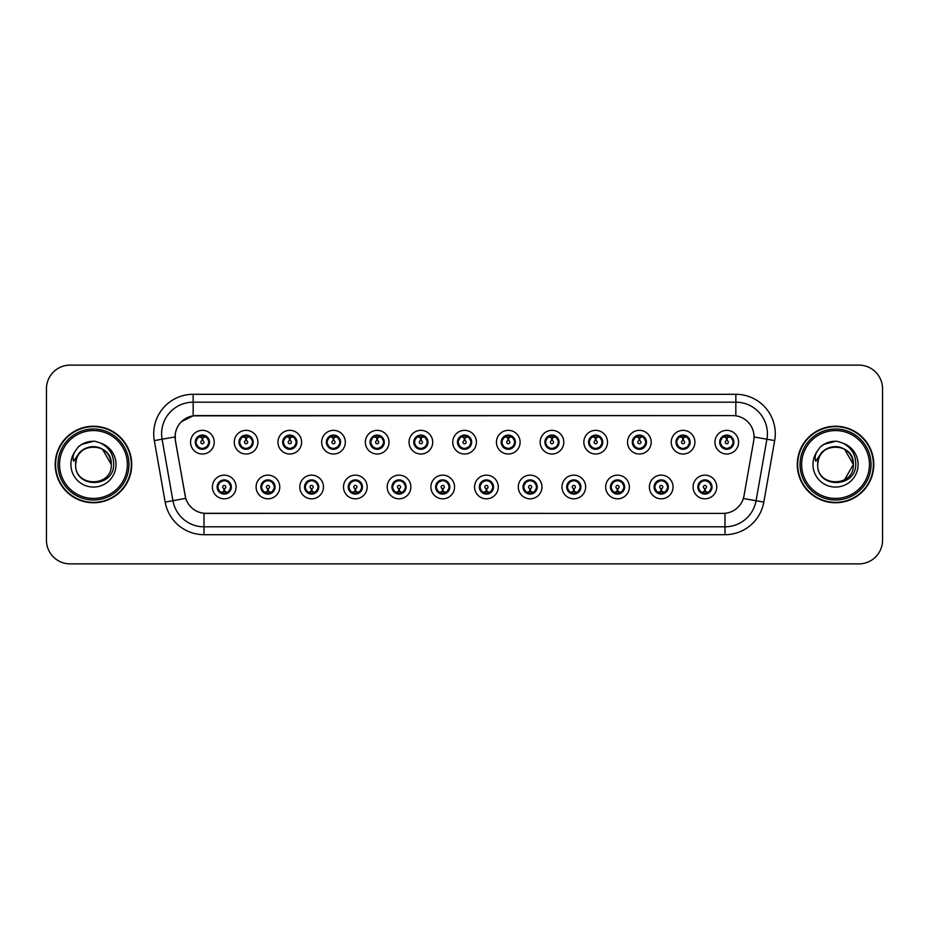 <?xml version="1.0" encoding="UTF-8"?>
<svg xmlns="http://www.w3.org/2000/svg" width="929" height="929" viewBox="0 0 929 929"><rect width="100%" height="100%" fill="white"/><g stroke="black" fill="none" stroke-linecap="round" stroke-linejoin="round"><path stroke-width="1.39" d="M279.768 486.982A11.833 11.833 0 0 1 267.935 498.815A11.833 11.833 0 0 1 256.102 486.982A11.833 11.833 0 0 1 267.935 475.149A11.833 11.833 0 0 1 279.768 486.982M260.84 486.982A7.095 7.095 0 0 0 267.935 494.077A7.095 7.095 0 0 0 275.042 486.982A7.095 7.095 0 0 0 267.935 479.887A7.095 7.095 0 0 0 260.84 486.982L263.592 491.557A6.306 6.306 0 0 1 263.592 482.406L260.91 486.982M323.466 486.982A11.833 11.833 0 0 1 311.633 498.815A11.833 11.833 0 0 1 299.8 486.982A11.833 11.833 0 0 1 311.633 475.149A11.833 11.833 0 0 1 323.466 486.982M304.538 486.982A7.095 7.095 0 0 0 311.633 494.077A7.095 7.095 0 0 0 318.74 486.982A7.095 7.095 0 0 0 311.633 479.887A7.095 7.095 0 0 0 304.538 486.982L307.29 491.557A6.306 6.306 0 0 1 307.29 482.406L304.607 486.982M367.164 486.982A11.833 11.833 0 0 1 355.331 498.815A11.833 11.833 0 0 1 343.498 486.982A11.833 11.833 0 0 1 355.331 475.149A11.833 11.833 0 0 1 367.164 486.982M348.236 486.982A7.095 7.095 0 0 0 355.331 494.077A7.095 7.095 0 0 0 362.438 486.982A7.095 7.095 0 0 0 355.331 479.887A7.095 7.095 0 0 0 348.236 486.982L350.988 491.557A6.306 6.306 0 0 1 350.988 482.406L348.305 486.982M410.862 486.982A11.833 11.833 0 0 1 399.029 498.815A11.833 11.833 0 0 1 387.196 486.982A11.833 11.833 0 0 1 399.029 475.149A11.833 11.833 0 0 1 410.862 486.982M391.933 486.982A7.095 7.095 0 0 0 399.029 494.077A7.095 7.095 0 0 0 406.136 486.982A7.095 7.095 0 0 0 399.029 479.887A7.095 7.095 0 0 0 391.933 486.982L394.686 491.557A6.306 6.306 0 0 1 394.686 482.406L392.003 486.982M454.56 486.982A11.833 11.833 0 0 1 442.727 498.815A11.833 11.833 0 0 1 430.893 486.982A11.833 11.833 0 0 1 442.727 475.149A11.833 11.833 0 0 1 454.56 486.982M435.631 486.982A7.095 7.095 0 0 0 442.727 494.077A7.095 7.095 0 0 0 449.833 486.982A7.095 7.095 0 0 0 442.727 479.887A7.095 7.095 0 0 0 435.631 486.982L438.383 491.557A6.306 6.306 0 0 1 438.383 482.406L435.701 486.982M498.258 486.982A11.833 11.833 0 0 1 486.424 498.815A11.833 11.833 0 0 1 474.591 486.982A11.833 11.833 0 0 1 486.424 475.149A11.833 11.833 0 0 1 498.258 486.982M479.329 486.982A7.095 7.095 0 0 0 486.424 494.077A7.095 7.095 0 0 0 493.531 486.982A7.095 7.095 0 0 0 486.424 479.887A7.095 7.095 0 0 0 479.329 486.982L482.081 491.557A6.306 6.306 0 0 1 482.081 482.406L479.399 486.982M541.955 486.982A11.833 11.833 0 0 1 530.122 498.815A11.833 11.833 0 0 1 518.289 486.982A11.833 11.833 0 0 1 530.122 475.149A11.833 11.833 0 0 1 541.955 486.982M523.027 486.982A7.095 7.095 0 0 0 530.122 494.077A7.095 7.095 0 0 0 537.229 486.982A7.095 7.095 0 0 0 530.122 479.887A7.095 7.095 0 0 0 523.027 486.982L525.779 491.557A6.306 6.306 0 0 1 525.779 482.406L523.097 486.982M585.653 486.982A11.833 11.833 0 0 1 573.82 498.815A11.833 11.833 0 0 1 561.987 486.982A11.833 11.833 0 0 1 573.82 475.149A11.833 11.833 0 0 1 585.653 486.982M566.725 486.982A7.095 7.095 0 0 0 573.82 494.077A7.095 7.095 0 0 0 580.927 486.982A7.095 7.095 0 0 0 573.82 479.887A7.095 7.095 0 0 0 566.725 486.982L569.477 491.557A6.306 6.306 0 0 1 569.477 482.406L566.795 486.982M629.351 486.982A11.833 11.833 0 0 1 617.518 498.815A11.833 11.833 0 0 1 605.685 486.982A11.833 11.833 0 0 1 617.518 475.149A11.833 11.833 0 0 1 629.351 486.982M610.423 486.982A7.095 7.095 0 0 0 617.518 494.077A7.095 7.095 0 0 0 624.625 486.982A7.095 7.095 0 0 0 617.518 479.887A7.095 7.095 0 0 0 610.423 486.982L613.175 491.557A6.306 6.306 0 0 1 613.175 482.406L610.492 486.982M673.049 486.982A11.833 11.833 0 0 1 661.216 498.815A11.833 11.833 0 0 1 649.394 486.982A11.833 11.833 0 0 1 661.216 475.149A11.833 11.833 0 0 1 673.049 486.982M654.121 486.982A7.095 7.095 0 0 0 661.216 494.077A7.095 7.095 0 0 0 668.323 486.982A7.095 7.095 0 0 0 661.216 479.887A7.095 7.095 0 0 0 654.121 486.982L656.873 491.557A6.306 6.306 0 0 1 656.873 482.406L654.19 486.982M716.747 486.982A11.833 11.833 0 0 1 704.914 498.815A11.833 11.833 0 0 1 693.092 486.982A11.833 11.833 0 0 1 704.914 475.149A11.833 11.833 0 0 1 716.747 486.982M697.818 486.982A7.095 7.095 0 0 0 704.914 494.077A7.095 7.095 0 0 0 712.02 486.982A7.095 7.095 0 0 0 704.914 479.887A7.095 7.095 0 0 0 697.818 486.982L700.571 491.557A6.306 6.306 0 0 1 700.571 482.406L697.888 486.982M236.071 486.982A11.833 11.833 0 0 1 224.237 498.815A11.833 11.833 0 0 1 212.404 486.982A11.833 11.833 0 0 1 224.237 475.149A11.833 11.833 0 0 1 236.071 486.982M217.142 486.982A7.095 7.095 0 0 0 224.237 494.077A7.095 7.095 0 0 0 231.344 486.982A7.095 7.095 0 0 0 224.237 479.887A7.095 7.095 0 0 0 217.142 486.982L219.894 491.557A6.306 6.306 0 0 1 219.894 482.406L217.2 486.982M257.925 442.181A11.833 11.833 0 0 1 246.092 454.014A11.833 11.833 0 0 1 234.259 442.181A11.833 11.833 0 0 1 246.092 430.348A11.833 11.833 0 0 1 257.925 442.181M238.985 442.181A7.095 7.095 0 0 0 246.092 449.276A7.095 7.095 0 0 0 253.187 442.181A7.095 7.095 0 0 0 246.092 435.074A7.095 7.095 0 0 0 238.985 442.181L241.749 446.756A6.306 6.306 0 0 1 241.749 437.594L239.055 442.192M301.623 442.181A11.833 11.833 0 0 1 289.79 454.014A11.833 11.833 0 0 1 277.957 442.181A11.833 11.833 0 0 1 289.79 430.348A11.833 11.833 0 0 1 301.623 442.181M282.683 442.181A7.095 7.095 0 0 0 289.79 449.276A7.095 7.095 0 0 0 296.885 442.181A7.095 7.095 0 0 0 289.79 435.074A7.095 7.095 0 0 0 282.683 442.181L285.447 446.756A6.306 6.306 0 0 1 285.447 437.594L282.753 442.192M345.321 442.181A11.833 11.833 0 0 1 333.488 454.014A11.833 11.833 0 0 1 321.655 442.181A11.833 11.833 0 0 1 333.488 430.348A11.833 11.833 0 0 1 345.321 442.181M326.381 442.181A7.095 7.095 0 0 0 333.488 449.276A7.095 7.095 0 0 0 340.583 442.181A7.095 7.095 0 0 0 333.488 435.074A7.095 7.095 0 0 0 326.381 442.181L329.145 446.756A6.306 6.306 0 0 1 329.145 437.594L326.451 442.192M389.019 442.181A11.833 11.833 0 0 1 377.186 454.014A11.833 11.833 0 0 1 365.352 442.181A11.833 11.833 0 0 1 377.186 430.348A11.833 11.833 0 0 1 389.019 442.181M370.079 442.181A7.095 7.095 0 0 0 377.186 449.276A7.095 7.095 0 0 0 384.281 442.181A7.095 7.095 0 0 0 377.186 435.074A7.095 7.095 0 0 0 370.079 442.181L372.843 446.756A6.306 6.306 0 0 1 372.843 437.594L370.148 442.192M432.717 442.181A11.833 11.833 0 0 1 420.883 454.014A11.833 11.833 0 0 1 409.05 442.181A11.833 11.833 0 0 1 420.883 430.348A11.833 11.833 0 0 1 432.717 442.181M413.777 442.181A7.095 7.095 0 0 0 420.883 449.276A7.095 7.095 0 0 0 427.979 442.181A7.095 7.095 0 0 0 420.883 435.074A7.095 7.095 0 0 0 413.777 442.181L416.54 446.756A6.306 6.306 0 0 1 416.54 437.594L413.846 442.192M476.414 442.181A11.833 11.833 0 0 1 464.581 454.014A11.833 11.833 0 0 1 452.748 442.181A11.833 11.833 0 0 1 464.581 430.348A11.833 11.833 0 0 1 476.414 442.181M457.474 442.181A7.095 7.095 0 0 0 464.581 449.276A7.095 7.095 0 0 0 471.677 442.181A7.095 7.095 0 0 0 464.581 435.074A7.095 7.095 0 0 0 457.474 442.181L460.238 446.756A6.306 6.306 0 0 1 460.238 437.594L457.544 442.192M520.112 442.181A11.833 11.833 0 0 1 508.279 454.014A11.833 11.833 0 0 1 496.446 442.181A11.833 11.833 0 0 1 508.279 430.348A11.833 11.833 0 0 1 520.112 442.181M501.172 442.181A7.095 7.095 0 0 0 508.279 449.276A7.095 7.095 0 0 0 515.374 442.181A7.095 7.095 0 0 0 508.279 435.074A7.095 7.095 0 0 0 501.172 442.181L503.936 446.756A6.306 6.306 0 0 1 503.936 437.594L501.242 442.192M563.81 442.181A11.833 11.833 0 0 1 551.977 454.014A11.833 11.833 0 0 1 540.144 442.181A11.833 11.833 0 0 1 551.977 430.348A11.833 11.833 0 0 1 563.81 442.181M544.882 442.181A7.095 7.095 0 0 0 551.977 449.276A7.095 7.095 0 0 0 559.072 442.181A7.095 7.095 0 0 0 551.977 435.074A7.095 7.095 0 0 0 544.882 442.181L547.634 446.756A6.306 6.306 0 0 1 547.645 437.594L544.94 442.192M607.508 442.181A11.833 11.833 0 0 1 595.675 454.014A11.833 11.833 0 0 1 583.842 442.181A11.833 11.833 0 0 1 595.675 430.348A11.833 11.833 0 0 1 607.508 442.181M588.58 442.181A7.095 7.095 0 0 0 595.675 449.276A7.095 7.095 0 0 0 602.77 442.181A7.095 7.095 0 0 0 595.675 435.074A7.095 7.095 0 0 0 588.58 442.181L591.332 446.756A6.306 6.306 0 0 1 591.343 437.594A6.306 6.306 0 0 0 589.358 442.181M651.206 442.181A11.833 11.833 0 0 1 639.373 454.014A11.833 11.833 0 0 1 627.539 442.181A11.833 11.833 0 0 1 639.373 430.348A11.833 11.833 0 0 1 651.206 442.181M632.277 442.181A7.095 7.095 0 0 0 639.373 449.276A7.095 7.095 0 0 0 646.468 442.181A7.095 7.095 0 0 0 639.373 435.074A7.095 7.095 0 0 0 632.277 442.181L635.03 446.756A6.306 6.306 0 0 1 635.041 437.594L632.335 442.192M694.904 442.181A11.833 11.833 0 0 1 683.07 454.014A11.833 11.833 0 0 1 671.237 442.181A11.833 11.833 0 0 1 683.07 430.348A11.833 11.833 0 0 1 694.904 442.181M675.975 442.181A7.095 7.095 0 0 0 683.07 449.276A7.095 7.095 0 0 0 690.166 442.181A7.095 7.095 0 0 0 683.07 435.074A7.095 7.095 0 0 0 675.975 442.181L678.727 446.756A6.306 6.306 0 0 1 678.739 437.594L676.033 442.192M738.601 442.181A11.833 11.833 0 0 1 726.768 454.014A11.833 11.833 0 0 1 714.935 442.181A11.833 11.833 0 0 1 726.768 430.348A11.833 11.833 0 0 1 738.601 442.181M719.673 442.181A7.095 7.095 0 0 0 726.768 449.276A7.095 7.095 0 0 0 733.864 442.181A7.095 7.095 0 0 0 726.768 435.074A7.095 7.095 0 0 0 719.673 442.181L722.425 446.756A6.306 6.306 0 0 1 722.437 437.594L719.731 442.192M214.227 442.181A11.833 11.833 0 0 1 202.394 454.014A11.833 11.833 0 0 1 190.561 442.181A11.833 11.833 0 0 1 202.394 430.348A11.833 11.833 0 0 1 214.227 442.181M195.287 442.181A7.095 7.095 0 0 0 202.394 449.276A7.095 7.095 0 0 0 209.489 442.181A7.095 7.095 0 0 0 202.394 435.074A7.095 7.095 0 0 0 195.287 442.181L198.051 446.756A6.306 6.306 0 0 1 198.051 437.594L195.357 442.192M175.418 440.59A21.297 21.297 0 0 1 196.391 415.6L732.76 415.6A21.297 21.297 0 0 1 753.733 440.59L744.001 495.807A21.297 21.297 0 0 1 723.029 513.4L206.133 513.4A21.297 21.297 0 0 1 185.161 495.807L175.418 440.59M55.206 464.5A38.252 38.252 0 0 0 93.457 502.752A38.252 38.252 0 0 0 131.721 464.5A38.252 38.252 0 0 0 93.457 426.248A38.252 38.252 0 0 0 55.206 464.5M797.279 464.5A38.252 38.252 0 0 0 835.543 502.752A38.252 38.252 0 0 0 873.794 464.5A38.252 38.252 0 0 0 835.543 426.248A38.252 38.252 0 0 0 797.279 464.5M722.948 513.4L204.008 513.307C194.962 512.018 188.866 507.083 185.73 498.49L175.349 440.59L175.256 433.738C177.3 423.868 183.268 417.899 193.162 415.832L732.679 415.6M181.376 421.72L193.162 415.832L193.162 402.187L735.838 402.187A31.551 31.551 0 0 1 766.913 439.22L756.067 500.743A31.551 31.551 0 0 1 724.992 526.813L204.008 526.813A31.551 31.551 0 0 1 172.933 500.743L162.087 439.22A31.551 31.551 0 0 1 193.162 402.187L193.162 394.302L735.838 394.302L735.838 415.82M206.052 513.4L204.008 513.307L204.008 534.698A39.436 39.436 0 0 1 165.176 502.113L154.319 440.59A39.436 39.436 0 0 1 193.162 394.302M165.176 502.113L185.695 498.35M185.208 496.469L185.08 495.807M175.024 436.932L162.087 439.22A31.551 31.551 0 0 1 161.611 433.738M882.55 388.775A23.666 23.666 0 0 0 858.884 365.12L70.116 365.12A23.666 23.666 0 0 0 46.45 388.775L46.45 540.225A23.666 23.666 0 0 0 70.116 563.88L858.884 563.88A23.666 23.666 0 0 0 882.55 540.225L882.55 388.775L882.55 540.225M46.45 388.775L46.45 540.225M858.884 365.12L70.116 365.12M70.116 563.88L858.884 563.88M201.663 437.362L202.325 440.601A1.579 1.579 180 0 0 200.815 442.216A1.579 1.579 180 0 0 202.394 443.76A1.579 1.579 180 0 0 203.962 442.216A1.579 1.579 180 0 0 202.464 440.601L203.114 437.362M205.82 436.885L202.592 437.605M202.185 437.605L198.957 436.885M203.997 436.073A6.306 6.306 0 0 1 204.043 436.084L204.368 435.364M203.614 449.171L203.277 448.428L206.737 446.756C209.327 443.702 209.327 440.66 206.737 437.605A6.306 6.306 0 0 1 206.737 446.756L209.42 442.181L206.737 437.605L203.068 435.898L203.405 435.155L203.056 435.898L203.614 435.19M202.661 435.875L205.019 436.444M199.758 436.444L202.092 435.283M203.277 448.428L203.405 449.206L203.277 448.428M205.03 447.906C203.045 448.556 201.279 448.556 199.758 447.906M201.175 449.171L201.721 448.452L200.409 448.997M201.175 435.19L201.5 435.933L198.051 437.605C195.45 440.648 195.45 443.702 198.051 446.756L200.734 448.266M201.5 435.933L201.372 435.155L201.5 435.933M224.969 491.801L224.307 488.549A1.579 1.579 -0 0 0 225.817 486.947A1.579 1.579 -0 0 0 224.237 485.402A1.579 1.579 -0 0 0 222.67 486.947A1.579 1.579 -0 0 0 224.168 488.549L223.517 491.801M220.812 492.277L224.04 491.546M224.435 491.546L227.663 492.277M222.635 493.078A6.306 6.306 0 0 1 222.577 493.067L222.252 493.798M225.457 493.973L225.132 493.229L228.58 491.557C231.182 488.515 231.182 485.461 228.58 482.406A6.306 6.306 0 0 1 228.58 491.569L231.275 486.97L228.58 482.406L225.898 480.897L226.223 480.165M223.97 493.287L221.613 492.718M226.873 492.718L224.539 493.868M223.018 493.973L223.575 493.253M223.018 479.991L223.355 480.734L219.894 482.406C217.305 485.449 217.305 488.503 219.894 491.557L223.564 493.253M223.564 480.711L223.227 479.956L223.575 480.699M221.601 481.245C223.587 480.607 225.352 480.607 226.873 481.245M225.457 479.991L224.911 480.711L225.259 479.956M225.898 480.897L224.911 480.711L225.248 479.956M225.248 494.007L225.132 493.229L225.259 494.007M245.361 437.362L246.022 440.601A1.579 1.579 180 0 0 244.513 442.216A1.579 1.579 180 0 0 246.092 443.76A1.579 1.579 180 0 0 247.66 442.216A1.579 1.579 180 0 0 246.162 440.601L246.812 437.362M249.518 436.885L246.29 437.605M245.883 437.605A4.575 4.575 0 0 1 245.895 437.605L242.655 436.885M247.695 436.073A6.306 6.306 0 0 1 247.741 436.084L248.066 435.364M247.311 449.171L246.975 448.428L250.435 446.756C253.025 443.702 253.025 440.66 250.435 437.605A6.306 6.306 0 0 1 250.435 446.756L253.118 442.181L250.435 437.605L246.766 435.898L247.102 435.155L246.754 435.898L247.311 435.19M246.359 435.875L248.717 436.444M243.456 436.444L245.79 435.283M246.975 448.428L247.102 449.206L246.975 448.428M248.728 447.906C246.742 448.556 244.977 448.556 243.456 447.906M244.873 449.171L245.419 448.452L244.106 448.997M244.873 435.19L245.198 435.933L241.749 437.605C239.148 440.648 239.148 443.702 241.749 446.756L244.432 448.266M245.198 435.933L245.07 435.155L245.198 435.933M289.058 437.362L289.72 440.601A1.579 1.579 180 0 0 288.211 442.216A1.579 1.579 180 0 0 289.79 443.76A1.579 1.579 180 0 0 291.358 442.216A1.579 1.579 180 0 0 289.86 440.601L290.51 437.362M293.216 436.885L289.999 437.454A4.738 4.738 0 0 0 289.987 437.454L289.987 437.605M289.593 437.605L286.353 436.885M291.392 436.073A6.306 6.306 0 0 1 291.439 436.084L291.764 435.364M291.009 449.171L290.672 448.428L294.133 446.756C296.723 443.702 296.723 440.66 294.133 437.605A6.306 6.306 0 0 1 294.133 446.756L296.815 442.181L294.133 437.605L290.463 435.898L290.8 435.155L290.452 435.898M290.057 435.875L292.414 436.444M287.154 436.444L289.488 435.283M291.009 435.19L290.463 435.898M290.463 448.452L290.8 449.206L290.452 448.452M292.426 447.906C290.44 448.556 288.675 448.556 287.154 447.906M288.571 449.171L289.116 448.452L288.768 449.206M288.571 435.19L288.896 435.933L285.447 437.605C282.846 440.648 282.846 443.702 285.447 446.756L289.116 448.452L288.78 449.206M288.78 435.155L288.896 435.933L288.768 435.155M332.756 437.362L333.418 440.601A1.579 1.579 180 0 0 331.908 442.216A1.579 1.579 180 0 0 333.488 443.76A1.579 1.579 180 0 0 335.055 442.216A1.579 1.579 180 0 0 333.557 440.601L334.208 437.362M336.913 436.885L333.685 437.605M333.29 437.605L330.05 436.885M335.09 436.073A6.306 6.306 0 0 1 335.137 436.084L335.462 435.364M334.707 449.171L334.37 448.428L337.831 446.756C340.42 443.702 340.42 440.66 337.831 437.605A6.306 6.306 0 0 1 337.831 446.756L340.513 442.181L337.831 437.605L334.161 435.898L334.498 435.155L334.15 435.898L334.707 435.19M333.755 435.875L336.112 436.444M330.852 436.444L333.186 435.283M334.37 448.428L334.498 449.206L334.37 448.428M336.124 447.906C334.138 448.556 332.373 448.556 330.852 447.906M332.268 449.171L332.814 448.452L331.502 448.997M332.268 435.19L332.594 435.933L329.145 437.605C326.543 440.648 326.543 443.702 329.145 446.756L331.827 448.266M332.594 435.933L332.466 435.155L332.594 435.933M376.454 437.362L377.116 440.601A1.579 1.579 180 0 0 375.606 442.216A1.579 1.579 180 0 0 377.186 443.76A1.579 1.579 180 0 0 378.753 442.216A1.579 1.579 180 0 0 377.255 440.601L377.906 437.362M380.611 436.885L377.383 437.605M376.988 437.605L373.748 436.885M378.788 436.073A6.306 6.306 0 0 1 378.835 436.084L379.16 435.364M378.405 449.171L378.068 448.428L381.529 446.756C384.118 443.702 384.118 440.66 381.529 437.605A6.306 6.306 0 0 1 381.529 446.756L384.211 442.181L381.529 437.605L377.859 435.898L378.196 435.155L377.848 435.898L378.405 435.19M377.453 435.875L379.81 436.444M374.55 436.444L376.884 435.283M378.068 448.428L378.196 449.206L378.068 448.428M379.822 447.906C377.836 448.556 376.071 448.556 374.55 447.906M375.966 449.171L376.512 448.452L375.2 448.997M375.966 435.19L376.291 435.933L372.843 437.605C370.241 440.648 370.241 443.702 372.843 446.756L375.525 448.266M376.291 435.933L376.164 435.155L376.291 435.933M268.667 491.801L268.005 488.549A1.579 1.579 -0 0 0 269.515 486.947A1.579 1.579 -0 0 0 267.935 485.402A1.579 1.579 -0 0 0 266.368 486.947A1.579 1.579 -0 0 0 267.866 488.549L267.215 491.801M264.51 492.277L267.738 491.546M268.133 491.546L271.361 492.277M266.333 493.078A6.306 6.306 0 0 1 266.275 493.067L265.949 493.798M269.155 493.973L268.829 493.229L272.278 491.557C274.879 488.515 274.879 485.461 272.278 482.406A6.306 6.306 0 0 1 272.278 491.569L274.972 486.97L272.278 482.406L269.596 480.897L269.921 480.165M267.668 493.287L265.311 492.718M270.571 492.718L268.237 493.868M266.716 493.973L267.273 493.253L263.592 491.557C261.003 488.503 261.003 485.449 263.592 482.406L266.275 480.897L265.949 480.165M266.716 479.991L267.053 480.734L266.275 480.897M267.053 480.734L266.925 479.956L267.053 480.734M265.299 481.245C267.285 480.607 269.05 480.607 270.571 481.245M269.155 479.991L268.609 480.711L268.957 479.956L268.609 480.699L269.596 480.897M268.829 493.229L268.957 494.007L268.829 493.229M312.365 491.801L311.703 488.549A1.579 1.579 -0 0 0 313.212 486.947A1.579 1.579 -0 0 0 311.633 485.402A1.579 1.579 -0 0 0 310.065 486.947A1.579 1.579 -0 0 0 311.563 488.549L310.913 491.801M308.207 492.277L311.436 491.546M311.83 491.546L315.07 492.277M310.031 493.078A6.306 6.306 0 0 1 309.972 493.067L309.647 493.798M312.852 493.973L312.527 493.229L315.976 491.557C318.577 488.515 318.577 485.461 315.976 482.406A6.306 6.306 0 0 1 315.976 491.569L318.67 486.97L315.976 482.406L313.294 480.897L313.619 480.165M311.366 493.287L309.009 492.718M314.269 492.718L311.935 493.868M310.414 493.973L310.971 493.253L307.29 491.557C304.7 488.503 304.7 485.449 307.29 482.406L309.972 480.897L309.647 480.165M310.414 479.991L310.75 480.734L309.972 480.897M310.75 480.734L310.623 479.956L310.75 480.734M308.997 481.245C310.983 480.607 312.748 480.607 314.269 481.245M312.852 479.991L312.307 480.711L312.655 479.956L312.307 480.699L313.294 480.897M312.527 493.229L312.655 494.007L312.527 493.229M356.062 491.801L355.401 488.549A1.579 1.579 -0 0 0 356.91 486.947A1.579 1.579 -0 0 0 355.331 485.402A1.579 1.579 -0 0 0 353.763 486.947A1.579 1.579 -0 0 0 355.261 488.549L354.611 491.801M351.905 492.277L355.133 491.546M355.528 491.546L358.768 492.277M353.728 493.078A6.306 6.306 0 0 1 353.682 493.067L353.357 493.798M356.55 493.973L356.225 493.229L359.674 491.557C362.275 488.515 362.275 485.461 359.674 482.406A6.306 6.306 0 0 1 359.674 491.569L362.368 486.97L359.674 482.406L356.991 480.897L357.317 480.165M355.064 493.287L352.706 492.718M357.967 492.718L355.633 493.868M354.112 493.973L354.669 493.253L350.988 491.557C348.398 488.503 348.398 485.449 350.988 482.406L353.682 480.897L353.357 480.165M354.112 479.991L354.448 480.734L353.682 480.897M354.448 480.734L354.321 479.956L354.448 480.734M352.695 481.245C354.681 480.607 356.446 480.607 357.967 481.245M356.55 479.991L356.004 480.711L356.353 479.956L356.004 480.699L356.991 480.897M356.225 493.229L356.353 494.007L356.225 493.229M131.326 464.5A37.857 37.857 0 0 0 93.457 426.643A37.857 37.857 0 0 0 55.601 464.5A37.857 37.857 0 0 0 93.457 502.357A37.857 37.857 0 0 0 131.326 464.5M128.957 464.5A35.499 35.499 0 0 0 93.457 429.001A35.499 35.499 0 0 0 57.97 464.5A35.499 35.499 0 0 0 93.457 499.999A35.499 35.499 0 0 0 128.957 464.5M127.378 464.5A33.92 33.92 0 0 0 93.457 430.58A33.92 33.92 0 0 0 59.549 464.5A33.92 33.92 0 0 0 93.457 498.42A33.92 33.92 0 0 0 127.378 464.5M76.457 459.135L75.609 464.5C74.634 488.724 113.802 488.282 113.675 464.5C113.744 454.664 109.355 447.523 100.506 443.063L95.176 441.31C88.743 440.927 83.076 442.819 78.175 446.977L74.959 451.587C72.996 454.896 72.567 458.102 73.67 461.214L79.406 452.702C84.76 447.348 91.135 445.583 98.52 447.395A17.837 17.837 0 0 0 76.457 459.135L75.632 464.5C74.541 441.496 112.386 441.496 111.294 464.5C112.386 487.504 74.541 487.504 75.632 464.5L76.457 459.135L75.632 464.5C74.541 487.504 112.386 487.504 111.294 464.5C112.386 487.504 74.541 487.504 75.632 464.5C74.541 487.504 112.386 487.504 111.294 464.5L102.376 449.055L98.52 447.395L102.376 449.055L111.294 464.5L102.376 449.055L98.52 447.395L102.376 449.055L111.294 464.5L102.376 449.055L98.52 447.395L102.376 449.055L111.294 464.5L102.376 449.055L98.52 447.395L102.376 449.055L111.294 464.5C110.737 455.93 106.475 450.24 98.52 447.395L98.52 447.406M78.222 446.942L81.833 444.364L93.643 441.252L81.833 444.364L78.222 446.942L81.833 444.364L93.643 441.252L81.833 444.364L78.222 446.942L81.833 444.364L93.643 441.252L81.833 444.364L78.222 446.942L81.833 444.364L93.643 441.252L81.833 444.364L78.222 446.942L81.833 444.364L93.643 441.252L81.833 444.364L78.222 446.942L81.833 444.364L93.643 441.252M873.399 464.5A37.857 37.857 0 0 0 835.543 426.643A37.857 37.857 0 0 0 797.674 464.5A37.857 37.857 0 0 0 835.543 502.357A37.857 37.857 0 0 0 873.399 464.5M871.03 464.5A35.499 35.499 0 0 0 835.543 429.001A35.499 35.499 0 0 0 800.043 464.5A35.499 35.499 0 0 0 835.543 499.999A35.499 35.499 0 0 0 871.03 464.5M869.451 464.5A33.92 33.92 0 0 0 835.543 430.58A33.92 33.92 0 0 0 801.622 464.5A33.92 33.92 0 0 0 835.543 498.42A33.92 33.92 0 0 0 869.451 464.5M818.53 459.135L817.683 464.5C816.707 488.724 855.888 488.282 855.748 464.5C855.83 454.664 851.44 447.523 842.58 443.063L837.261 441.31C830.828 440.927 825.161 442.819 820.249 446.977L817.032 451.587C815.07 454.896 814.64 458.102 815.743 461.214L821.491 452.702C826.845 447.348 833.208 445.583 840.594 447.395A17.837 17.837 0 0 0 818.53 459.135L817.706 464.5C816.614 441.496 854.459 441.496 853.368 464.5L844.449 479.945M853.368 464.5C854.459 487.504 816.614 487.504 817.706 464.5C816.614 487.504 854.459 487.504 853.368 464.5C854.459 487.504 816.614 487.504 817.706 464.5C816.614 487.504 854.459 487.504 853.368 464.5L844.449 449.055L840.594 447.395L844.449 449.055L840.594 447.395L844.449 449.055L853.368 464.5L844.449 449.055L840.594 447.395L844.449 449.055L853.368 464.5L844.449 449.055L840.594 447.395L844.449 449.055L853.368 464.5L844.449 449.055L840.594 447.395C848.56 450.24 852.81 455.93 853.368 464.5M820.295 446.942L823.907 444.364L835.717 441.252L823.907 444.364L820.295 446.942L823.907 444.364L835.717 441.252L823.907 444.364L820.295 446.942L823.907 444.364L835.717 441.252L823.907 444.364L820.295 446.942L823.907 444.364L835.717 441.252L823.907 444.364L820.295 446.942L823.907 444.364L835.717 441.252L823.907 444.364L820.295 446.942L823.907 444.364L835.717 441.252M420.152 437.362L420.814 440.601A1.579 1.579 180 0 0 419.304 442.216A1.579 1.579 180 0 0 420.883 443.76A1.579 1.579 180 0 0 422.451 442.216A1.579 1.579 180 0 0 420.953 440.601L421.603 437.362M424.309 436.885L421.081 437.605M420.686 437.605L417.446 436.885M422.486 436.073A6.306 6.306 0 0 1 422.544 436.084L422.869 435.364M422.103 449.171L421.766 448.428L425.227 446.756C427.816 443.702 427.816 440.66 425.227 437.605A6.306 6.306 0 0 1 425.227 446.756L427.909 442.181L425.227 437.605L421.557 435.898L421.894 435.155L421.545 435.898L422.103 435.19M421.151 435.875L423.508 436.444M418.247 436.444L420.582 435.283M421.766 448.428L421.894 449.206L421.766 448.428M423.519 447.906C421.534 448.556 419.769 448.556 418.247 447.906M419.664 449.171L420.21 448.452L418.898 448.997M419.664 435.19L419.989 435.933L416.54 437.605C413.939 440.648 413.939 443.702 416.54 446.756L419.223 448.266M419.989 435.933L419.862 435.155L419.989 435.933M463.85 437.362L464.512 440.601A1.579 1.579 180 0 0 463.002 442.216A1.579 1.579 180 0 0 464.581 443.76A1.579 1.579 180 0 0 466.149 442.216A1.579 1.579 180 0 0 464.651 440.601L465.301 437.362M468.007 436.885L464.779 437.605M464.384 437.605L461.156 436.885M466.184 436.073A6.306 6.306 0 0 1 466.242 436.084L466.567 435.364M465.801 449.171L465.464 448.428L468.924 446.756C471.514 443.702 471.514 440.66 468.924 437.605A6.306 6.306 0 0 1 468.924 446.756L471.607 442.181L468.924 437.605L465.255 435.898L465.592 435.155L465.243 435.898L465.801 435.19M464.848 435.875L467.206 436.444M461.945 436.444L464.279 435.283M465.464 448.428L465.592 449.206L465.464 448.428M467.217 447.906C465.232 448.556 463.466 448.556 461.945 447.906M463.362 449.171L463.908 448.452L462.596 448.997M463.362 435.19L463.687 435.933L460.238 437.605C457.637 440.648 457.637 443.702 460.238 446.756L462.921 448.266M463.687 435.933L463.559 435.155L463.687 435.933M507.548 437.362L508.209 440.601A1.579 1.579 180 0 0 506.7 442.216A1.579 1.579 180 0 0 508.279 443.76A1.579 1.579 180 0 0 509.847 442.216A1.579 1.579 180 0 0 508.349 440.601L508.999 437.362M511.705 436.885L508.477 437.605M508.082 437.605L504.853 436.885M509.882 436.073A6.306 6.306 0 0 1 509.94 436.084L510.265 435.364M509.498 449.171L509.162 448.428L512.622 446.756C515.212 443.702 515.212 440.66 512.622 437.605A6.306 6.306 0 0 1 512.622 446.756L515.316 442.181L512.622 437.605L508.953 435.898L509.289 435.155L508.941 435.898M508.546 435.875L510.904 436.444M505.643 436.444L507.977 435.283M509.498 435.19L508.953 435.898M508.953 448.452L509.289 449.206L508.941 448.452M510.915 447.906C508.929 448.556 507.164 448.556 505.643 447.906M507.06 449.171L507.606 448.452L507.257 449.206M507.06 435.19L507.385 435.933L503.936 437.605C501.335 440.648 501.335 443.702 503.936 446.756L507.606 448.452L507.269 449.206M507.269 435.155L507.385 435.933L507.257 435.155M399.76 491.801L399.098 488.549A1.579 1.579 -0 0 0 400.608 486.947A1.579 1.579 -0 0 0 399.029 485.402A1.579 1.579 -0 0 0 397.461 486.947A1.579 1.579 -0 0 0 398.959 488.549L398.309 491.801M395.603 492.277L398.831 491.546M399.226 491.546L402.466 492.277M397.426 493.078A6.306 6.306 0 0 1 397.38 493.067L397.055 493.798M400.248 493.973L399.923 493.229L403.372 491.557C405.973 488.515 405.973 485.461 403.372 482.406A6.306 6.306 0 0 1 403.372 491.569L406.066 486.97L403.372 482.406L400.689 480.897L401.014 480.165M398.762 493.287L396.404 492.718M401.665 492.718L399.331 493.868M397.809 493.973L398.367 493.253L394.686 491.557C392.096 488.503 392.096 485.449 394.686 482.406L397.38 480.897L397.055 480.165M397.809 479.991L398.146 480.734L397.38 480.897M398.146 480.734L398.018 479.956L398.146 480.734M396.393 481.245C398.378 480.607 400.144 480.607 401.665 481.245M400.248 479.991L399.702 480.711L400.051 479.956L399.702 480.699L400.689 480.897M399.923 493.229L400.051 494.007L399.923 493.229M443.458 491.801L442.796 488.549A1.579 1.579 -0 0 0 444.306 486.947A1.579 1.579 -0 0 0 442.727 485.402A1.579 1.579 -0 0 0 441.159 486.947A1.579 1.579 -0 0 0 442.657 488.549L442.007 491.801M439.301 492.277L442.518 491.708A4.738 4.738 0 0 0 442.529 491.708L442.529 491.546M442.924 491.546L446.164 492.277M441.507 493.973L441.844 493.229L441.078 493.067A6.306 6.306 0 0 1 441.078 493.067L440.752 493.798M443.946 493.973L443.621 493.229L447.07 491.557C449.671 488.515 449.671 485.461 447.07 482.406A6.306 6.306 0 0 1 447.07 491.569L449.764 486.97L447.07 482.406L444.387 480.897L444.712 480.165M442.459 493.287L440.102 492.718M445.363 492.718L443.028 493.868M442.053 493.253L441.716 494.007L442.065 493.253M441.507 479.991L441.844 480.734L438.383 482.406C435.794 485.449 435.794 488.503 438.383 491.557L441.078 493.067M442.053 480.711L441.716 479.956L442.065 480.699M440.091 481.245C442.076 480.607 443.841 480.607 445.363 481.245M443.946 479.991L443.4 480.711L443.748 479.956M444.387 480.897L443.4 480.711L443.737 479.956M443.737 494.007L443.621 493.229L443.748 494.007M487.156 491.801L486.494 488.549A1.579 1.579 -0 0 0 488.004 486.947A1.579 1.579 -0 0 0 486.424 485.402A1.579 1.579 -0 0 0 484.857 486.947A1.579 1.579 -0 0 0 486.355 488.549L485.704 491.801M482.999 492.277L486.227 491.546M486.633 491.546A4.575 4.575 0 0 1 486.622 491.546L489.862 492.277M484.822 493.078A6.306 6.306 0 0 1 484.775 493.067L484.45 493.798M487.644 493.973L487.319 493.229L490.767 491.557C493.369 488.515 493.369 485.461 490.767 482.406A6.306 6.306 0 0 1 490.767 491.569L493.462 486.97L490.767 482.406L488.085 480.897L488.41 480.165M486.157 493.287L483.8 492.718M489.06 492.718L486.726 493.868M485.205 493.973L485.762 493.253L482.081 491.557C479.492 488.503 479.492 485.449 482.081 482.406L484.775 480.897L484.45 480.165M485.205 479.991L485.542 480.734L484.775 480.897M485.542 480.734L485.414 479.956L485.542 480.734M483.788 481.245C485.774 480.607 487.539 480.607 489.06 481.245M487.644 479.991L487.098 480.711L487.446 479.956L487.098 480.699L488.085 480.897M487.319 493.229L487.446 494.007L487.319 493.229M551.245 437.362L551.907 440.601A1.579 1.579 180 0 0 550.398 442.216A1.579 1.579 180 0 0 551.977 443.76A1.579 1.579 180 0 0 553.545 442.216A1.579 1.579 180 0 0 552.047 440.601L552.697 437.362M555.403 436.885L552.174 437.605M551.78 437.605L548.551 436.885M553.579 436.073A6.306 6.306 0 0 1 553.638 436.084L553.963 435.364M553.196 449.171L552.86 448.428L556.32 446.756C558.91 443.702 558.91 440.66 556.32 437.605A6.306 6.306 0 0 1 556.32 446.756L559.014 442.181L556.32 437.605L552.65 435.898L552.987 435.155L552.639 435.898L553.196 435.19M552.256 435.875L554.601 436.444M549.341 436.444L551.675 435.283M552.86 448.428L552.987 449.206L552.86 448.428M554.613 447.906C552.627 448.556 550.862 448.556 549.341 447.906M550.758 449.171L551.303 448.452L549.991 448.997M550.758 435.19L551.083 435.933L547.634 437.605C545.033 440.648 545.033 443.702 547.634 446.756L550.316 448.266M551.083 435.933L550.955 435.155L551.083 435.933M594.943 437.362L595.605 440.601A1.579 1.579 180 0 0 594.096 442.216A1.579 1.579 180 0 0 595.675 443.76A1.579 1.579 180 0 0 597.242 442.216A1.579 1.579 180 0 0 595.744 440.601L596.395 437.362M599.1 436.885L595.872 437.605M595.477 437.605L592.249 436.885M597.277 436.073A6.306 6.306 0 0 1 597.335 436.084L597.661 435.364M596.894 449.171L596.557 448.428L600.018 446.756C602.607 443.702 602.607 440.66 600.018 437.605A6.306 6.306 0 0 1 600.018 446.756L602.712 442.181L600.018 437.605L596.348 435.898L596.685 435.155L596.337 435.898L596.894 435.19M595.953 435.875L598.299 436.444M593.039 436.444L595.373 435.283M596.557 448.428L596.685 449.206L596.557 448.428M598.311 447.906C596.325 448.556 594.56 448.556 593.039 447.906M594.455 449.171L595.001 448.452L593.689 448.997M594.455 435.19L594.781 435.933L591.332 437.605C588.731 440.648 588.731 443.702 591.332 446.756L594.014 448.266M594.781 435.933L594.653 435.155L594.781 435.933M591.332 437.605L588.638 442.192M638.641 437.362L639.303 440.601A1.579 1.579 180 0 0 637.793 442.216A1.579 1.579 180 0 0 639.373 443.76A1.579 1.579 180 0 0 640.94 442.216A1.579 1.579 180 0 0 639.442 440.601L640.093 437.362M642.798 436.885L639.57 437.605M639.175 437.605L635.947 436.885M640.975 436.073A6.306 6.306 0 0 1 641.033 436.084L641.358 435.364M640.592 449.171L640.255 448.428L643.716 446.756C646.305 443.702 646.305 440.66 643.716 437.605A6.306 6.306 0 0 1 643.716 446.756L646.41 442.181L643.716 437.605L640.046 435.898L640.383 435.155L640.035 435.898L640.592 435.19M639.651 435.875L641.997 436.444M636.737 436.444L639.071 435.283M640.255 448.428L640.383 449.206L640.255 448.428M642.009 447.906C640.023 448.556 638.258 448.556 636.737 447.906M638.153 449.171L638.699 448.452L637.387 448.997M638.153 435.19L638.478 435.933L635.03 437.605C632.428 440.648 632.428 443.702 635.03 446.756L637.712 448.266M638.478 435.933L638.351 435.155L638.478 435.933M682.339 437.362L683.001 440.601A1.579 1.579 180 0 0 681.491 442.216A1.579 1.579 180 0 0 683.07 443.76A1.579 1.579 180 0 0 684.65 442.216A1.579 1.579 180 0 0 683.14 440.601L683.79 437.362M686.496 436.885L683.268 437.605M682.873 437.605L679.645 436.885M684.673 436.073A6.306 6.306 0 0 1 684.731 436.084L685.056 435.364M684.29 449.171L683.953 448.428L687.414 446.756C690.003 443.702 690.003 440.66 687.414 437.605A6.306 6.306 0 0 1 687.414 446.756L690.108 442.181L687.414 437.605L683.744 435.898L684.092 435.155L683.732 435.898L684.29 435.19M683.349 435.875L685.695 436.444M680.434 436.444L682.769 435.283M683.953 448.428L684.081 449.206L683.953 448.428M685.707 447.906C683.721 448.556 681.956 448.556 680.434 447.906M681.851 449.171L682.397 448.452L681.085 448.997M681.851 435.19L682.176 435.933L678.727 437.605C676.126 440.648 676.126 443.702 678.727 446.756L681.41 448.266M682.176 435.933L682.049 435.155L682.176 435.933M726.037 437.362L726.699 440.601A1.579 1.579 180 0 0 725.189 442.216A1.579 1.579 180 0 0 726.768 443.76A1.579 1.579 180 0 0 728.348 442.216A1.579 1.579 180 0 0 726.838 440.601L727.488 437.362M730.194 436.885L726.966 437.605M726.571 437.605L723.343 436.885M728.382 436.073A6.306 6.306 0 0 1 728.429 436.084L728.754 435.364M727.988 449.171L727.651 448.428L731.111 446.756C733.701 443.702 733.701 440.66 731.111 437.605A6.306 6.306 0 0 1 731.111 446.756L733.805 442.181L731.111 437.605L727.442 435.898L727.79 435.155M727.047 435.875L729.393 436.444M724.132 436.444L726.466 435.283M727.988 435.19L727.442 435.898M727.442 448.452L727.79 449.206M729.404 447.906C727.419 448.556 725.665 448.556 724.132 447.906M725.549 449.171L726.095 448.452L725.746 449.206M725.549 435.19L725.874 435.933L722.425 437.605C719.824 440.648 719.824 443.702 722.425 446.756L726.095 448.452L725.758 449.206M725.758 435.155L725.874 435.933L725.746 435.155M530.854 491.801L530.192 488.549A1.579 1.579 -0 0 0 531.702 486.947A1.579 1.579 -0 0 0 530.122 485.402A1.579 1.579 -0 0 0 528.555 486.947A1.579 1.579 -0 0 0 530.053 488.549L529.402 491.801M526.697 492.277L529.925 491.546M530.331 491.546L533.56 492.277M528.52 493.078A6.306 6.306 0 0 1 528.473 493.067L528.148 493.798M531.342 493.973L531.016 493.229L534.465 491.557C537.067 488.515 537.067 485.461 534.465 482.406A6.306 6.306 0 0 1 534.465 491.569L537.159 486.97L534.465 482.406L531.783 480.897L532.108 480.165M529.855 493.287L527.498 492.718M532.758 492.718L530.424 493.868M528.903 493.973L529.46 493.253L525.779 491.557C523.19 488.503 523.19 485.449 525.779 482.406L528.473 480.897L528.148 480.165M528.903 479.991L529.24 480.734L528.473 480.897M529.24 480.734L529.112 479.956L529.24 480.734M527.486 481.245C529.472 480.607 531.237 480.607 532.758 481.245M531.342 479.991L530.796 480.711L531.144 479.956L530.796 480.699L531.783 480.897M531.016 493.229L531.144 494.007L531.016 493.229M574.552 491.801L573.89 488.549A1.579 1.579 -0 0 0 575.399 486.947A1.579 1.579 -0 0 0 573.82 485.402A1.579 1.579 -0 0 0 572.252 486.947A1.579 1.579 -0 0 0 573.75 488.549L573.1 491.801M570.394 492.277L573.623 491.546M574.029 491.546L577.257 492.277M572.218 493.078A6.306 6.306 0 0 1 572.171 493.067L571.846 493.798M575.039 493.973L574.714 493.229L578.163 491.557C580.764 488.515 580.764 485.461 578.163 482.406A6.306 6.306 0 0 1 578.163 491.569L580.857 486.97L578.163 482.406L575.481 480.897L575.806 480.165M573.553 493.287L571.196 492.718M576.456 492.718L574.122 493.868M572.601 493.973L573.158 493.253L569.477 491.557C566.887 488.503 566.887 485.449 569.477 482.406L572.171 480.897L571.846 480.165M572.601 479.991L572.938 480.734L572.171 480.897M572.938 480.734L572.81 479.956L572.938 480.734M571.184 481.245C573.17 480.607 574.935 480.607 576.456 481.245M575.039 479.991L574.494 480.711L574.842 479.956L574.494 480.699L575.481 480.897M574.714 493.229L574.842 494.007L574.714 493.229M618.249 491.801L617.588 488.549A1.579 1.579 -0 0 0 619.097 486.947A1.579 1.579 -0 0 0 617.518 485.402A1.579 1.579 -0 0 0 615.95 486.947A1.579 1.579 -0 0 0 617.448 488.549L616.798 491.801M614.092 492.277L617.32 491.546M617.727 491.546L620.955 492.277M615.915 493.078A6.306 6.306 0 0 1 615.869 493.067L615.544 493.798M618.749 493.973L618.412 493.229L621.861 491.557C624.462 488.515 624.462 485.461 621.861 482.406A6.306 6.306 0 0 1 621.861 491.569L624.555 486.97L621.861 482.406L619.178 480.897L619.504 480.165M617.251 493.287L614.893 492.718M620.154 492.718L617.82 493.868M616.299 493.973L616.856 493.253L613.175 491.557C610.585 488.503 610.585 485.449 613.175 482.406L615.869 480.897L615.544 480.165M616.299 479.991L616.635 480.734L615.869 480.897M616.635 480.734L616.508 479.956L616.635 480.734M614.882 481.245C616.868 480.607 618.633 480.607 620.154 481.245M618.749 479.991L618.191 480.711L618.54 479.956L618.191 480.699L619.178 480.897M618.412 493.229L618.54 494.007L618.412 493.229M661.947 491.801L661.285 488.549A1.579 1.579 -0 0 0 662.795 486.947A1.579 1.579 -0 0 0 661.216 485.402A1.579 1.579 -0 0 0 659.648 486.947A1.579 1.579 -0 0 0 661.146 488.549L660.496 491.801M657.79 492.277L661.018 491.546M661.425 491.546L664.653 492.277M659.996 493.973L660.333 493.229L659.567 493.067A6.306 6.306 0 0 1 659.567 493.067L659.242 493.798M662.447 493.973L662.11 493.229L665.57 491.557C668.16 488.515 668.16 485.461 665.57 482.406A6.306 6.306 0 0 1 665.559 491.569L668.253 486.97L665.57 482.406L662.876 480.897L663.201 480.165M660.949 493.287L658.591 492.718M663.852 492.718L661.518 493.868M660.542 493.253L660.205 494.007L660.554 493.253M659.996 479.991L660.333 480.734L656.873 482.406C654.283 485.449 654.283 488.503 656.873 491.557L659.567 493.067M660.542 480.711L660.205 479.956L660.554 480.699M658.58 481.245C660.565 480.607 662.331 480.607 663.852 481.245M662.447 479.991L661.889 480.711L662.238 479.956M662.876 480.897L661.889 480.711L662.226 479.956M662.226 494.007L662.11 493.229L662.238 494.007M705.645 491.801L704.983 488.549A1.579 1.579 -0 0 0 706.493 486.947A1.579 1.579 -0 0 0 704.914 485.402A1.579 1.579 -0 0 0 703.346 486.947A1.579 1.579 -0 0 0 704.844 488.549L704.194 491.801M701.488 492.277L704.716 491.546M705.123 491.546L708.351 492.277M703.311 493.078A6.306 6.306 0 0 1 703.265 493.067L702.939 493.798M706.145 479.991L705.808 480.734L709.268 482.406C711.858 485.461 711.858 488.515 709.268 491.557L711.951 486.97L709.268 482.406A6.306 6.306 0 0 1 709.257 491.569A6.306 6.306 0 0 0 711.231 486.982M704.646 493.287L702.289 492.718M707.55 492.718L705.216 493.868M703.694 493.973L704.252 493.253L700.571 491.557C697.981 488.503 697.981 485.449 700.571 482.406L703.265 480.897L702.939 480.165M703.694 479.991L704.031 480.734L703.265 480.897M704.031 480.734L703.903 479.956L704.031 480.734M702.278 481.245C704.263 480.607 706.028 480.607 707.55 481.245M705.808 480.734L705.935 479.956L705.808 480.734M706.145 493.973L705.808 493.229L709.268 491.557M705.808 493.229L705.935 494.007L705.808 493.229M735.838 394.302A39.436 39.436 0 0 1 774.681 440.59L763.824 502.113A39.436 39.436 0 0 1 724.992 534.698L204.008 534.698M724.992 513.319L724.992 534.698M743.339 498.501L763.824 502.113M754.058 436.955L774.681 440.59M154.319 440.59L162.087 439.22M196.077 442.181A6.306 6.306 0 0 1 198.051 437.594M204.043 448.266L204.368 448.997M200.734 436.084L200.409 435.364M230.555 486.982A6.306 6.306 0 0 1 228.58 491.569M222.577 480.897L222.252 480.165M225.898 493.067L226.223 493.798M239.775 442.181A6.306 6.306 0 0 1 241.749 437.594M247.741 448.266L248.066 448.997M244.432 436.084L244.106 435.364M283.473 442.181A6.306 6.306 0 0 1 285.447 437.594M291.439 448.266L291.764 448.997M288.129 436.084L287.804 435.364M288.129 448.266L287.804 448.997M327.171 442.181A6.306 6.306 0 0 1 329.145 437.594M335.137 448.266L335.462 448.997M331.827 436.084L331.502 435.364M370.868 442.181A6.306 6.306 0 0 1 372.843 437.594M378.835 448.266L379.16 448.997M375.525 436.084L375.2 435.364M274.252 486.982A6.306 6.306 0 0 1 272.278 491.569M269.596 493.067L269.921 493.798M317.95 486.982A6.306 6.306 0 0 1 315.976 491.569M313.294 493.067L313.619 493.798M361.648 486.982A6.306 6.306 0 0 1 359.674 491.569M356.991 493.067L357.317 493.798M74.959 451.587A22.563 22.563 0 0 0 93.457 487.063A22.563 22.563 0 0 0 100.506 443.063M817.032 451.587A22.563 22.563 0 0 0 835.543 487.063A22.563 22.563 0 0 0 842.58 443.063M414.566 442.181A6.306 6.306 0 0 1 416.54 437.594M422.544 448.266L422.869 448.997M419.223 436.084L418.898 435.364M458.264 442.181A6.306 6.306 0 0 1 460.238 437.594M466.242 448.266L466.567 448.997M462.921 436.084L462.596 435.364M501.962 442.181A6.306 6.306 0 0 1 503.936 437.594M509.94 448.266L510.265 448.997M506.619 436.084L506.293 435.364M506.619 448.266L506.293 448.997M405.346 486.982A6.306 6.306 0 0 1 403.372 491.569M400.689 493.067L401.014 493.798M449.044 486.982A6.306 6.306 0 0 1 447.07 491.569M441.078 480.897L440.752 480.165M444.387 493.067L444.712 493.798M492.742 486.982A6.306 6.306 0 0 1 490.767 491.569M488.085 493.067L488.41 493.798M545.66 442.181A6.306 6.306 0 0 1 547.645 437.594M553.638 448.266L553.963 448.997M550.316 436.084L549.991 435.364M597.335 448.266L597.661 448.997M594.014 436.084L593.689 435.364M633.055 442.181A6.306 6.306 0 0 1 635.041 437.594M641.033 448.266L641.358 448.997M637.712 436.084L637.387 435.364M676.753 442.181A6.306 6.306 0 0 1 678.739 437.594M684.731 448.266L685.056 448.997M681.41 436.084L681.085 435.364M720.463 442.181A6.306 6.306 0 0 1 722.437 437.594M728.429 448.266L728.754 448.997M725.108 436.084L724.783 435.364M725.108 448.266L724.783 448.997M536.439 486.982A6.306 6.306 0 0 1 534.465 491.569M531.783 493.067L532.108 493.798M580.137 486.982A6.306 6.306 0 0 1 578.163 491.569M575.481 493.067L575.806 493.798M623.835 486.982A6.306 6.306 0 0 1 621.861 491.569M619.178 493.067L619.504 493.798M667.533 486.982A6.306 6.306 0 0 1 665.559 491.569M659.567 480.897L659.242 480.165M662.876 493.067L663.201 493.798M706.574 493.067L706.899 493.798M706.574 480.897L706.899 480.165M727.779 435.155L727.43 435.898M727.43 448.452L727.779 449.206"/></g></svg>
